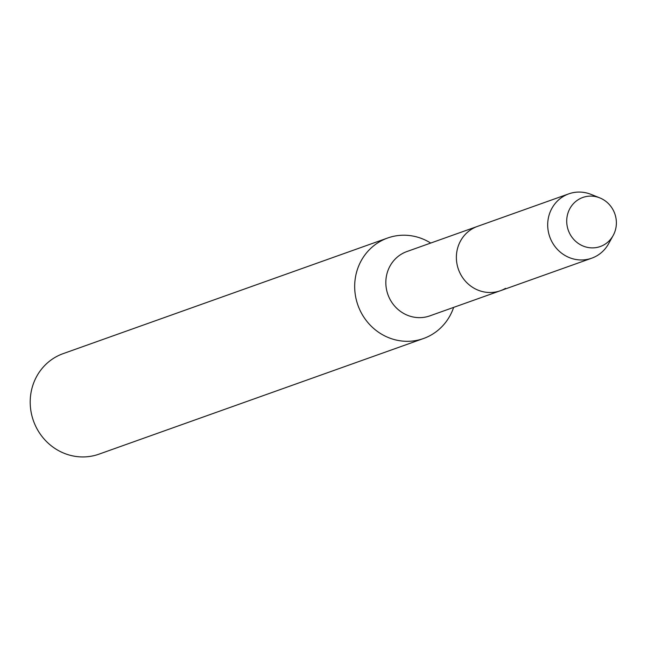 <?xml version="1.0" encoding="UTF-8"?>
<svg xmlns="http://www.w3.org/2000/svg" width="648" height="648" viewBox="0 0 648 648"><rect width="100%" height="100%" fill="white"/><g stroke="black" fill="none" stroke-linecap="round" stroke-linejoin="round"><path stroke-width="0.97" d="M578.899 199.284A26.041 24.681 70.4 0 0 570.167 234.414A26.041 24.681 70.4 0 0 604.187 244.717A26.041 24.681 70.4 0 0 612.919 209.579A26.041 24.681 70.4 0 0 578.899 199.284A26.041 24.681 70.4 0 0 570.167 234.414A26.041 24.681 70.4 0 0 604.187 244.717A26.041 24.681 70.4 0 0 613.162 235.499A26.041 24.681 70.4 0 0 599.756 197.867A26.041 24.681 70.4 0 0 578.899 199.284M599.756 197.867L591.025 194.376A34.15 32.368 70.4 0 0 568.798 193.849L406.936 251.529A34.15 32.368 70.4 0 0 401.817 253.903A34.15 32.368 70.4 0 0 389.027 297.319A34.15 32.368 70.4 0 0 429.867 315.86L500.402 290.725A34.15 32.368 70.4 0 0 505.521 288.352M472.36 228.768A34.15 32.368 70.4 0 0 459.57 272.184A34.15 32.368 70.4 0 0 500.402 290.725A34.15 32.368 70.4 0 1 459.57 272.184A34.15 32.368 70.4 0 1 472.36 228.768A34.15 32.368 70.4 0 1 477.479 226.387A34.15 32.368 70.4 0 0 472.36 228.768M430.718 243.057A53.355 50.568 70.4 0 0 387.666 238.002A53.355 50.568 70.4 0 0 379.663 241.712A53.355 50.568 70.4 0 0 359.681 309.558A53.355 50.568 70.4 0 0 423.484 338.523A53.355 50.568 70.4 0 0 431.487 334.814A53.355 50.568 70.4 0 0 453.64 307.387M387.666 238.002L63.188 353.622A53.355 50.568 70.4 0 0 55.185 357.332A53.355 50.568 70.4 0 0 35.203 425.177A53.355 50.568 70.4 0 0 99.006 454.151L423.484 338.523M568.798 193.849A34.15 32.368 70.4 0 0 563.679 196.231A34.15 32.368 70.4 0 0 550.889 239.647A34.15 32.368 70.4 0 0 591.721 258.188A34.15 32.368 70.4 0 0 596.84 255.814A34.15 32.368 70.4 0 0 608.61 243.721L613.162 235.499M591.721 258.188L500.402 290.725"/></g></svg>
